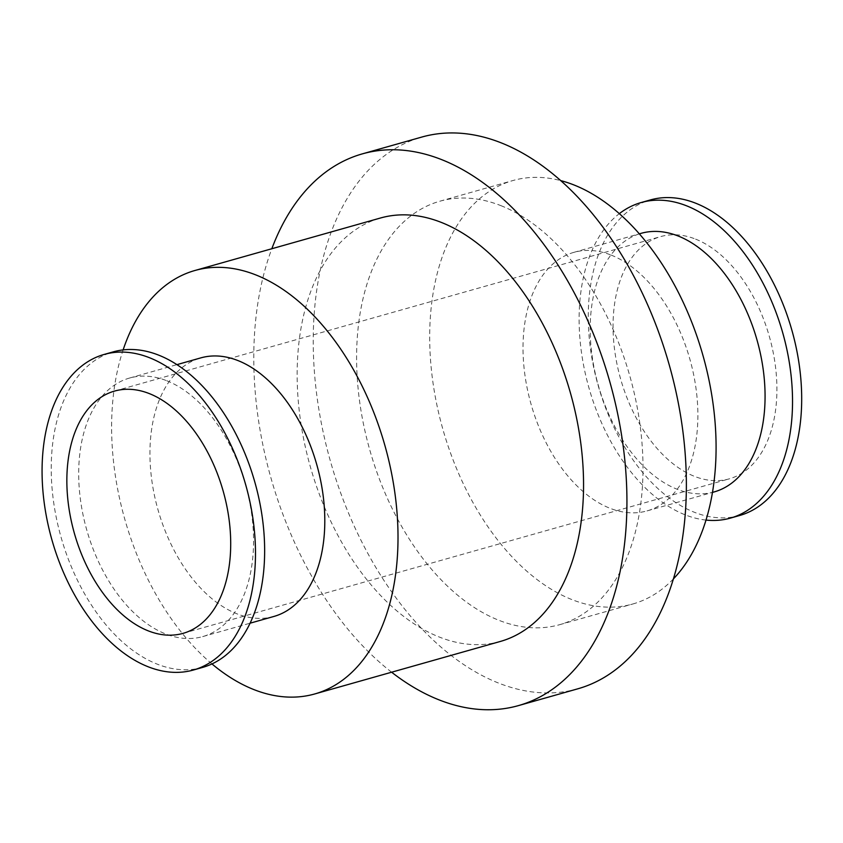 <?xml version="1.0" encoding="UTF-8"?>
<svg xmlns="http://www.w3.org/2000/svg" width="843" height="843" viewBox="0 0 843 843"><rect width="100%" height="100%" fill="white"/><g stroke="black" fill="none" stroke-linecap="round" stroke-linejoin="round"><path stroke-width="0.63" stroke-dasharray="4.21 3.16" d="M202.573 667.424A163.974 100.728 74.2 0 1 61.012 537.054A163.974 100.728 74.2 0 1 113.31 351.847M166.788 380.751A134.353 82.54 74.2 0 1 251.604 513.556A134.353 82.54 74.2 0 1 202.689 636.602A134.353 82.54 74.2 0 1 86.703 529.783A134.353 82.54 74.2 0 1 129.559 378.043A134.353 82.54 74.2 0 1 166.788 380.751M273.943 616.444A134.353 82.54 74.2 0 1 157.957 509.636A134.353 82.54 74.2 0 1 200.803 357.885M211.951 663.926A220.044 135.175 74.2 0 1 123.131 349.908M500.247 641.481A220.044 135.175 74.2 0 1 310.287 466.548A220.044 135.175 74.2 0 1 380.467 218.01M391.616 672.219A286.694 176.124 74.2 0 1 271.825 248.738M577.834 688.805A286.694 176.124 74.2 0 1 330.33 460.879A286.694 176.124 74.2 0 1 421.763 137.072M500.879 205.639A220.044 135.175 74.2 0 1 639.795 423.144A220.044 135.175 74.2 0 1 559.689 624.674A220.044 135.175 74.2 0 1 369.719 449.73A220.044 135.175 74.2 0 1 439.898 201.203A220.044 135.175 74.2 0 1 500.879 205.639M673.399 578.909A220.044 135.175 74.2 0 1 632.787 603.999A220.044 135.175 74.2 0 1 442.817 429.055A220.044 135.175 74.2 0 1 512.997 180.518A220.044 135.175 74.2 0 1 560.732 180.613M611.112 255.071A134.353 82.54 74.2 0 1 695.928 387.864A134.353 82.54 74.2 0 1 647.024 510.911A134.353 82.54 74.2 0 1 531.037 404.103A134.353 82.54 74.2 0 1 573.883 252.352A134.353 82.54 74.2 0 1 611.112 255.071M714.211 491.912A134.353 82.54 74.2 0 1 598.224 385.093A134.353 82.54 74.2 0 1 641.07 233.342M706.012 520.078A163.974 100.728 74.2 0 1 588.899 387.727A163.974 100.728 74.2 0 1 619.331 213.648M739.617 515.505A163.974 100.728 74.2 0 1 598.056 385.146A163.974 100.728 74.2 0 1 650.353 199.939M695.601 239.127A125.892 77.335 74.2 0 1 775.075 363.565A125.892 77.335 74.2 0 1 729.248 478.856A125.892 77.335 74.2 0 1 620.564 378.77A125.892 77.335 74.2 0 1 660.712 236.588A125.892 77.335 74.2 0 1 695.601 239.127M202.689 636.602L250.076 623.198M129.559 378.043L176.935 364.64M559.689 624.674L632.787 603.999M439.898 201.203L512.997 180.518M647.024 510.911L712.472 492.407M573.883 252.352L639.331 233.838M183.047 633.367L729.248 478.856M114.511 391.089L660.712 236.588"/><path stroke-width="1.26" d="M149.59 357.759A163.974 100.728 74.2 0 1 253.1 519.836A163.974 100.728 74.2 0 1 193.416 670.016A163.974 100.728 74.2 0 1 51.855 539.646A163.974 100.728 74.2 0 1 104.153 354.439A163.974 100.728 74.2 0 1 149.59 357.759M149.401 393.628A125.892 77.335 74.2 0 1 228.874 518.066A125.892 77.335 74.2 0 1 183.047 633.367A125.892 77.335 74.2 0 1 74.363 533.282A125.892 77.335 74.2 0 1 114.511 391.089A125.892 77.335 74.2 0 1 149.401 393.628M104.153 354.439L113.31 351.847A163.974 100.728 74.2 0 1 158.747 355.166A163.974 100.728 74.2 0 1 262.257 517.244A163.974 100.728 74.2 0 1 202.573 667.424L193.416 670.016M176.935 364.64L200.803 357.885A134.353 82.54 74.2 0 1 238.042 360.604A134.353 82.54 74.2 0 1 322.848 493.397A134.353 82.54 74.2 0 1 273.943 616.444L250.076 623.198M123.131 349.908A220.044 135.175 74.2 0 1 194.912 270.498A220.044 135.175 74.2 0 1 255.893 274.944A220.044 135.175 74.2 0 1 394.809 492.438A220.044 135.175 74.2 0 1 314.702 693.968A220.044 135.175 74.2 0 1 211.951 663.926M194.912 270.498L380.467 218.01A220.044 135.175 74.2 0 1 441.437 222.457A220.044 135.175 74.2 0 1 580.353 439.951A220.044 135.175 74.2 0 1 500.247 641.481L314.702 693.968M271.825 248.738A286.694 176.124 74.2 0 1 362.321 153.879A286.694 176.124 74.2 0 1 441.774 159.675A286.694 176.124 74.2 0 1 622.756 443.039A286.694 176.124 74.2 0 1 518.392 705.623A286.694 176.124 74.2 0 1 391.616 672.219M362.321 153.879L421.763 137.072A286.694 176.124 74.2 0 1 501.206 142.857A286.694 176.124 74.2 0 1 682.198 426.231A286.694 176.124 74.2 0 1 577.834 688.805L518.392 705.623M560.732 180.613A220.044 135.175 74.2 0 1 573.978 184.965A220.044 135.175 74.2 0 1 705.591 365.304A220.044 135.175 74.2 0 1 673.399 578.909M639.331 233.838L641.07 233.342A134.353 82.54 74.2 0 1 678.299 236.061A134.353 82.54 74.2 0 1 763.115 368.855A134.353 82.54 74.2 0 1 714.211 491.912L712.472 492.407M619.331 213.648A163.974 100.728 74.2 0 1 641.196 202.531A163.974 100.728 74.2 0 1 686.634 205.84A163.974 100.728 74.2 0 1 790.144 367.917A163.974 100.728 74.2 0 1 730.46 518.097A163.974 100.728 74.2 0 1 706.012 520.078M641.196 202.531L650.353 199.939A163.974 100.728 74.2 0 1 695.791 203.247A163.974 100.728 74.2 0 1 799.301 365.325A163.974 100.728 74.2 0 1 739.617 515.505L730.46 518.097"/></g></svg>
